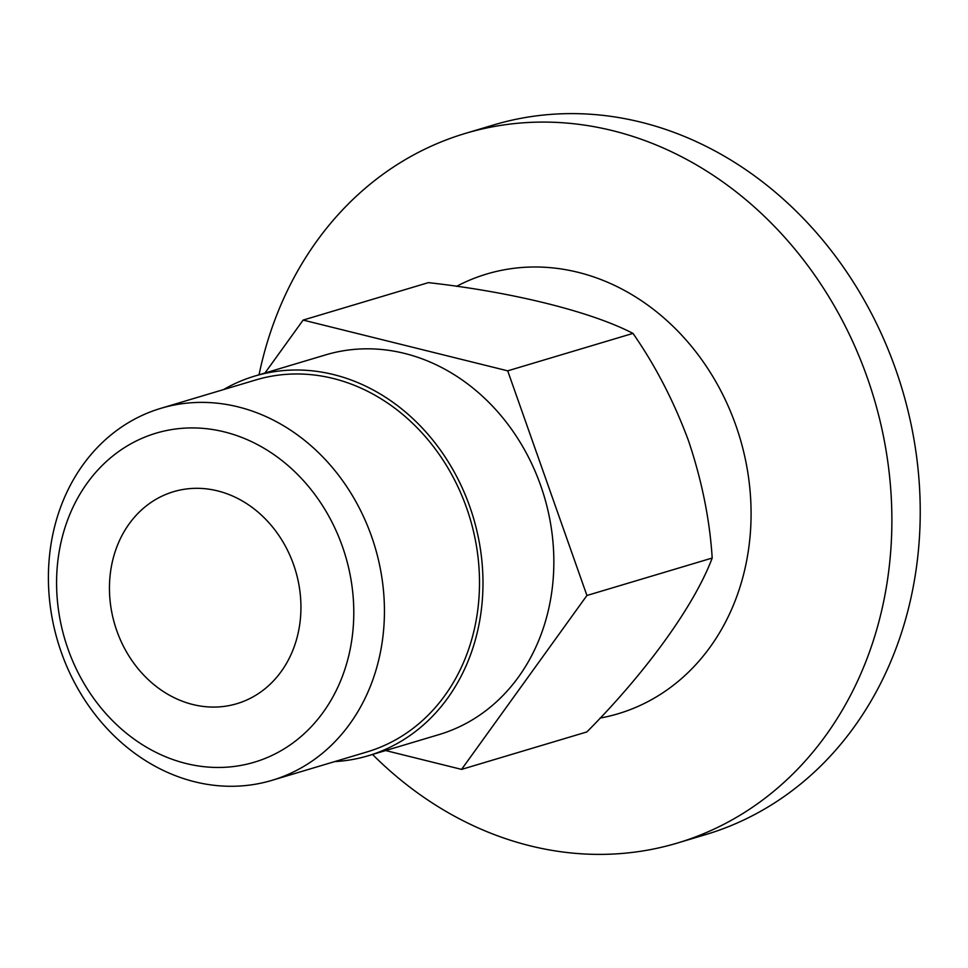 <?xml version="1.0" encoding="UTF-8"?>
<svg xmlns="http://www.w3.org/2000/svg" width="968" height="968" viewBox="0 0 968 968"><rect width="100%" height="100%" fill="white"/><g stroke="black" fill="none" stroke-linecap="round" stroke-linejoin="round"><path stroke-width="1.45" d="M372.535 754.471A370.32 315.725 -106.6 0 0 529.968 845.79A370.32 315.725 -106.6 0 0 677.406 843.043L705.757 834.573A370.32 315.725 -106.6 0 0 918.511 473.824A370.32 315.725 -106.6 0 0 641.058 122.21A370.32 315.725 -106.6 0 0 493.619 124.957L465.281 133.427A370.32 315.725 -106.6 0 0 259.037 374.798M677.406 843.043A370.32 315.725 -106.6 0 0 890.161 482.306A370.32 315.725 -106.6 0 0 612.708 130.68A370.32 315.725 -106.6 0 0 465.281 133.427M600.063 718.075A229.476 195.645 -106.6 0 0 750.769 501A229.476 195.645 -106.6 0 0 578.077 272.323A229.476 195.645 -106.6 0 0 456.533 286.359M385.651 750.551L461.579 769.391L586.862 731.941C645.656 672.857 694.359 605.665 712.194 558.04C709.786 519.792 701.921 480.757 688.575 440.936C673.934 401.43 655.396 365.577 632.975 333.391C591.424 311.769 512.846 292.082 428.413 282.632L303.129 320.081L264.978 373.019M116.777 630.688A110.63 94.32 73.4 0 1 173.502 491.708A110.63 94.32 73.4 0 1 293.606 564.695A110.63 94.32 73.4 0 1 236.87 703.688A110.63 94.32 73.4 0 1 116.777 630.688M342.406 546.472A171.699 146.374 73.4 0 1 262.267 759.541A171.699 146.374 73.4 0 1 67.966 648.911A171.699 146.374 73.4 0 1 148.116 435.842A171.699 146.374 73.4 0 1 342.406 546.472M371.567 536.429A194.12 165.504 73.4 0 1 272.02 780.329A194.12 165.504 73.4 0 1 61.274 652.25A194.12 165.504 73.4 0 1 160.821 408.339A194.12 165.504 73.4 0 1 371.567 536.429M160.821 408.339L255.891 379.928A194.12 165.504 73.4 0 1 466.636 508.006A194.12 165.504 73.4 0 1 367.09 751.906L272.02 780.329M223.499 389.608A198.137 168.916 73.4 0 1 254.741 376.08A198.137 168.916 73.4 0 1 469.843 506.809A198.137 168.916 73.4 0 1 368.239 755.754A198.137 168.916 73.4 0 1 334.698 761.598M368.239 755.754L439.109 734.567A198.137 168.916 -106.6 0 0 540.713 485.621A198.137 168.916 -106.6 0 0 325.611 354.893L254.741 376.08M461.579 769.391L586.923 595.489L712.194 558.04M586.923 595.489L507.704 370.841L632.975 333.391M507.704 370.841L303.129 320.081"/></g></svg>
